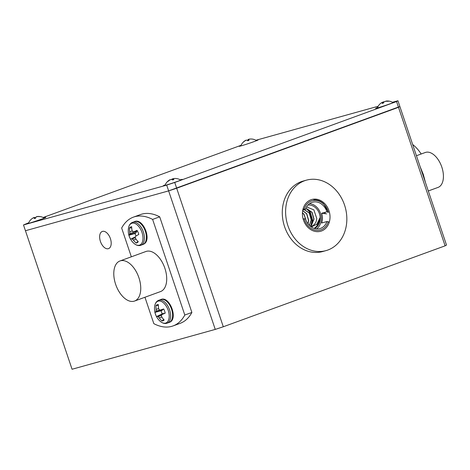 <?xml version="1.0" encoding="UTF-8"?>
<svg xmlns="http://www.w3.org/2000/svg" width="470" height="470" viewBox="0 0 470 470"><rect width="100%" height="100%" fill="white"/><g stroke="black" fill="none" stroke-linecap="round" stroke-linejoin="round"><path stroke-width="0.7" d="M100.421 241.427A9.142 5.176 -110 0 0 108.552 248.624A9.142 5.176 -110 0 0 110.415 238.648A9.142 5.176 -110 0 0 102.284 231.452A9.142 5.176 -110 0 0 100.421 241.427M321.48 230.999A16.485 13.577 74.5 0 0 329.153 211.236A16.485 13.577 74.5 0 0 311.804 199.503A16.485 13.577 74.5 0 0 310.97 199.774A16.485 13.577 74.5 0 0 303.291 219.537A16.485 13.577 74.5 0 0 320.64 231.263A16.485 13.577 74.5 0 0 321.48 230.999M304.566 180.756A36.56 30.109 74.5 0 0 287.546 224.589A36.56 30.109 74.5 0 0 326.021 250.61A36.56 30.109 74.5 0 0 327.878 250.017A36.56 30.109 74.5 0 0 344.904 206.177A36.56 30.109 74.5 0 0 306.422 180.157A36.56 30.109 74.5 0 0 304.566 180.756M306.422 180.157L303.091 181.085A36.56 30.109 74.5 0 0 301.241 181.679A36.56 30.109 74.5 0 0 284.215 225.518A36.56 30.109 74.5 0 0 322.696 251.538L326.021 250.61M28.699 222.768L23.5 224.954L25.445 230.729L168.63 190.891L399.882 106.525L446.5 245.046L445.113 245.839L396.551 101.549L397.943 100.75L392.491 102.272M397.943 100.75L399.882 106.525L398.495 107.319L176.679 188.241L168.63 190.891L25.445 230.729L72.057 369.25L215.248 329.405L166.691 185.115L174.74 182.466L223.297 326.762L445.113 245.839M223.297 326.762L215.248 329.405M412.666 144.507A31.995 18.107 70 0 1 421.173 153.996M428.722 190.814A31.995 18.107 70 0 1 428.499 191.56M120.473 260.803A21.326 12.073 -110 0 0 119.962 260.968A21.326 12.073 -110 0 0 115.767 284.691A21.326 12.073 -110 0 0 134.067 301.2A21.326 12.073 -110 0 0 134.579 301.041A21.326 12.073 -110 0 0 138.768 277.312A21.326 12.073 -110 0 0 120.473 260.803M134.579 301.041L160.534 291.57A21.326 12.073 -110 0 0 164.729 267.841A21.326 12.073 -110 0 0 146.429 251.333A21.326 12.073 -110 0 0 145.917 251.497L119.962 260.968M131.341 256.814L121.654 228.026A57.892 32.771 70 0 1 133.386 217.146L140.465 214.567A57.892 32.771 70 0 1 141.852 214.12A57.892 32.771 70 0 1 159.7 216.829L152.621 219.414L184.804 315.035A57.892 32.771 70 0 1 173.066 325.916A57.892 32.771 70 0 1 153.831 323.654L144.948 297.257M133.386 217.146A57.892 32.771 70 0 1 134.773 216.699A57.892 32.771 70 0 1 152.621 219.414M159.7 216.829L191.883 312.456L184.804 315.035M191.883 312.456A57.892 32.771 70 0 1 180.145 323.337L173.066 325.916M241.01 145.442A10.052 0.37 -18.6 0 0 239.113 146.317A10.052 0.37 -18.6 0 0 244.312 144.913A10.052 0.37 -18.6 0 0 254.135 141.582A10.052 0.37 -18.6 0 0 258.171 139.901A10.052 0.37 -18.6 0 0 256.132 140.354M377.539 107.454A10.052 0.37 -18.6 0 0 375.642 108.329A10.052 0.37 -18.6 0 0 380.841 106.925A10.052 0.37 -18.6 0 0 390.664 103.594A10.052 0.37 -18.6 0 0 394.7 101.914A10.052 0.37 -18.6 0 0 392.662 102.366M165.164 184.933A10.052 0.37 -18.6 0 0 163.266 185.809A10.052 0.37 -18.6 0 0 168.466 184.405A10.052 0.37 -18.6 0 0 178.295 181.073A10.052 0.37 -18.6 0 0 182.331 179.393A10.052 0.37 -18.6 0 0 180.292 179.84M28.635 222.921A10.052 0.37 -18.6 0 0 26.737 223.791A10.052 0.37 -18.6 0 0 31.937 222.386A10.052 0.37 -18.6 0 0 41.765 219.055A10.052 0.37 -18.6 0 0 45.796 217.381A10.052 0.37 -18.6 0 0 43.763 217.827M174.74 182.466L396.551 101.549M378.15 106.261L255.962 140.254M241.075 145.295L43.134 217.504M23.5 224.954L166.691 185.115M130.736 239.336A8.525 4.823 70 0 1 129.696 237.385A8.525 4.823 70 0 1 128.95 235.258A16.902 2.379 -19.5 0 1 129.532 234.471A16.744 7.467 -33 0 1 129.826 233.484A16.744 14.035 -79.6 0 1 129.726 231.822A16.902 14.629 -122.8 0 1 129.491 228.015A8.525 4.823 70 0 1 130.466 227.075A8.525 4.823 70 0 1 131.682 226.681A16.902 12.96 60 0 0 132.047 230.417A16.744 11.21 29.5 0 0 132.793 231.687A16.744 2.985 -6.6 0 0 133.997 231.763A16.902 2.379 -19.5 0 1 137.011 230.365A8.525 4.823 70 0 1 138.803 234.442A16.902 0.711 152.2 0 0 135.889 236.081A16.744 5.816 138.4 0 0 135.213 237.203A16.744 12.384 94.2 0 0 135.695 238.725A16.902 12.96 60 0 0 138.262 241.686A8.525 4.823 70 0 1 137.581 242.414A8.525 4.823 70 0 1 137.281 242.626A8.525 4.823 70 0 1 136.071 243.013A16.902 14.629 -122.8 0 1 133.368 240.135A16.744 12.86 -158.8 0 1 132.246 239.007A16.744 4.641 165 0 1 131.424 238.789A16.902 0.711 152.2 0 0 130.736 239.336M136.641 231.111L136.083 232.809L135.025 233.449A6.78 3.836 -110 0 0 135.589 235.029A6.78 3.836 -110 0 0 136.059 235.981M131.835 222.704A12.185 6.897 70 0 1 132.528 222.369L131.612 222.809C129.896 223.879 128.833 225.741 128.433 228.391L128.433 228.391A11.603 6.568 70 0 1 131.018 223.62A11.603 6.568 70 0 1 141.341 230.752A11.603 6.568 70 0 1 140.295 244.782A11.603 6.568 70 0 1 133.874 243.296L133.874 243.296C136.282 245.381 138.621 246.039 140.883 245.27L143.767 244.106C152.174 240.053 142.921 217.498 134.496 221.652A12.185 6.897 70 0 1 144.648 229.478A12.185 6.897 70 0 1 143.544 244.218A12.185 6.897 70 0 1 142.851 244.553M138.074 241.504L136.071 243.013M135.965 239.095L133.368 240.135M135.313 237.573L132.246 239.007M135.431 236.821L131.424 238.789M135.025 233.449L128.95 235.258M131.712 227.827L129.491 228.015M137.358 230.929L133.997 231.763M136.083 232.809L129.532 234.471M136.711 231.493L129.826 233.484M132.317 230.905L129.726 231.822M385.764 101.144L385.758 101.291A10.728 0.352 77.3 0 1 385.764 101.144L386.029 101.079A10.728 7.802 77.9 0 1 386.228 101.056A10.728 7.802 77.9 0 1 386.839 101.021L387.139 101.021A10.751 10.029 82.7 0 1 388.608 101.138L388.144 101.344A10.751 9.946 -130 0 0 386.634 101.244L386.287 101.267A10.728 10.616 149.7 0 0 385.189 101.455L384.619 101.655A10.728 7.273 81.5 0 0 383.955 102.096L383.808 102.248A10.751 3.754 78.6 0 0 383.45 103.012L382.18 103.418A10.751 3.836 -114.2 0 1 382.427 102.689L382.063 102.46A10.728 7.72 -119.5 0 0 381.358 102.848L381.117 103.018A10.751 9.946 -130 0 0 380.007 103.958M382.715 103.312L382.445 102.583M381.358 102.848L381.117 103.018A10.757 10.757 0 0 0 377.328 107.983M382.298 102.384A10.728 10.698 -175.4 0 1 382.897 102.084L383.473 101.878A10.728 7.356 -114.9 0 1 384.248 101.773L384.448 101.784M176.262 178.541A10.751 10.176 96.9 0 0 175.38 178.471A10.751 10.176 96.9 0 0 174.775 178.471L174.47 178.488A10.728 8.178 83.2 0 0 173.63 178.618L173.342 178.735A10.728 0.969 77.6 0 0 173.295 178.976L173.348 179.064A10.751 3.178 77 0 1 173.9 179.522L172.608 179.975A10.751 3.096 -115.5 0 0 171.95 179.552L171.762 179.511A10.728 6.75 -118.1 0 0 171.015 179.546L170.457 179.722A10.728 10.575 -164.8 0 0 169.47 180.233L169.182 180.421A10.751 10.176 96.9 0 0 168.013 181.42L167.602 181.508A10.751 10.258 -122 0 1 168.736 180.515L168.983 180.333A10.728 8.26 -115.5 0 1 169.37 180.075A10.728 8.26 -115.5 0 1 169.711 179.875L169.999 179.757A10.728 1.052 -114.4 0 1 170.158 179.846L170.163 179.857M171.509 179.511A10.751 3.178 77 0 1 171.556 179.44L171.691 179.311A10.728 6.833 77.4 0 1 172.326 178.947L172.884 178.77A10.728 10.657 107.3 0 1 173.459 178.659M173.295 178.976L173.495 179.728M36.249 216.923A10.728 3.126 77 0 1 36.501 216.711L36.907 216.594A10.728 9.441 80.2 0 1 37.876 216.47L38.211 216.459A10.751 10.675 106.2 0 1 39.78 216.529L39.662 216.623A10.751 10.593 -163.7 0 0 38.088 216.558L37.741 216.582A10.728 10.164 97.2 0 0 36.695 216.764L36.214 216.946A10.728 4.994 79.3 0 0 35.767 217.316L35.702 217.446A10.751 1.016 77.6 0 0 35.702 218.092L34.351 218.538A10.751 1.099 -114.4 0 1 34.239 217.927L34.169 217.845A10.728 3.049 -115.5 0 0 33.781 217.751L33.376 217.868A10.728 9.359 -124.8 0 0 32.512 218.321L32.236 218.503A10.751 10.593 -163.7 0 0 31.026 219.496L31.014 219.508M31.743 218.873A10.751 10.675 106.2 0 1 32.359 218.403L32.653 218.209A10.728 10.246 -122.2 0 1 33.587 217.698L34.069 217.522A10.728 5.076 -114.3 0 1 34.621 217.481L34.751 217.516A10.751 1.099 -114.4 0 1 35.103 217.933L35.385 218.256M35.244 217.939L35.697 217.786M34.234 217.898L34.527 218.538L34.169 217.845M252.19 139.067L252.161 139.067A10.751 10.569 121.1 0 0 250.604 139.008L250.275 139.032A10.728 9.247 87 0 0 249.323 139.185L248.941 139.337A10.728 2.826 78.2 0 0 248.712 139.637L248.712 139.743A10.751 1.322 77.2 0 1 249.018 140.289L247.678 140.747A10.751 1.24 -114.9 0 0 247.261 140.242L247.12 140.183A10.728 5.194 -116.6 0 0 246.527 140.16L246.027 140.313A10.728 10.228 -136.2 0 0 245.076 140.806L244.782 140.994A10.751 10.569 121.1 0 0 243.572 141.999L243.395 142.005A10.751 10.651 -138.4 0 1 244.588 141L244.864 140.812A10.728 9.33 -117.1 0 1 245.704 140.324L246.086 140.178A10.728 2.908 -114.2 0 1 246.362 140.189M247.49 140.507L247.872 140.324A10.751 1.322 77.2 0 1 247.937 139.766L248.019 139.661A10.728 5.276 77.1 0 1 248.501 139.349L249 139.196A10.728 10.311 85.9 0 1 250.064 139.038L250.41 139.014A10.751 10.651 -138.4 0 1 250.569 139.008M252.261 139.067L252.278 139.073A10.757 10.757 0 0 1 256.62 140.642M247.843 140.747L247.761 140.412M162.749 309.471L162.226 310.288L161.087 310.74A6.78 3.836 -110 0 0 161.562 312.344A6.78 3.836 -110 0 0 162.256 313.86L156.551 316.574A8.525 4.823 70 0 1 155.611 314.542A8.525 4.823 70 0 1 154.983 312.386A16.902 1.046 -16.4 0 1 155.705 311.927A16.744 6.28 -29.5 0 1 156.087 311.058A16.744 13.607 -71 0 1 156.087 309.419A16.902 14.711 -111.8 0 1 156.034 305.529A8.525 4.823 70 0 1 157.109 304.783A8.525 4.823 70 0 1 158.061 304.589A8.525 4.823 70 0 1 158.39 304.601A16.902 13.043 68.6 0 0 158.578 308.432A16.744 11.791 36.1 0 0 159.271 309.801A16.744 4.242 -3.2 0 0 160.499 310.024A16.902 1.046 -16.4 0 1 163.642 308.96A8.525 4.823 70 0 1 165.211 313.149A16.902 0.623 155.3 0 1 162.162 314.459A16.744 4.63 142 0 0 161.392 315.464A16.744 11.956 101.6 0 0 161.78 316.968A16.902 13.043 68.6 0 0 164.159 320.005A8.525 4.823 70 0 1 163.801 320.334A8.525 4.823 70 0 1 163.09 320.746A8.525 4.823 70 0 1 161.809 320.934A16.902 14.711 -111.8 0 1 159.283 317.955A16.744 13.448 -151.6 0 1 158.208 316.727A16.744 5.893 168.3 0 1 157.362 316.357A16.902 0.623 155.3 0 1 156.551 316.574M158.654 300.324A12.185 6.897 70 0 1 158.754 300.283L158.619 300.336C156.463 301.241 155.141 303.226 154.659 306.311L154.659 306.311A11.603 6.568 70 0 1 157.808 301.258A11.603 6.568 70 0 1 167.984 309.701A11.603 6.568 70 0 1 165.945 322.978A11.603 6.568 70 0 1 160.094 321.21L160.094 321.21C162.503 323.301 164.841 323.953 167.103 323.184L169.2 322.42C178.723 319.694 169.658 295.26 160.716 299.566A12.185 6.897 70 0 1 171.309 308.479A12.185 6.897 70 0 1 169.171 322.432A12.185 6.897 70 0 1 169.071 322.467M163.719 319.524L161.809 320.934M161.786 316.98L159.283 317.955M161.609 315.17L158.208 316.727M162.256 313.86L163.977 313.566M163.395 313.414L157.362 316.357M161.087 310.74L154.983 312.386M165.176 312.979L162.162 314.459M158.367 305.371L156.034 305.529M163.783 309.213L160.499 310.024M162.226 310.288L155.705 311.927M160.047 309.947L156.087 311.058M158.631 308.543L156.087 309.419M425.473 182.566L423.311 174.446L420.133 166.691M311.299 226.969L316.851 224.237L319.982 217.775L318.448 224.531L314.307 228.438M307.997 205.026A12.314 10.14 -105.5 0 1 320.188 218.386A12.314 10.14 -105.5 0 1 314.53 228.508M306.593 206.929L313.854 209.861L316.774 218.515C316.392 222.41 314.624 225.007 311.469 226.299L310.723 226.558A9.288 7.649 74.5 0 0 311.469 226.299M302.692 210.572L306.781 213.744L308.72 220.571L308.038 223.849M302.674 210.666L306.616 213.791L308.555 220.618L307.938 223.72M304.26 209.585L309.424 213.01L311.363 219.837L309.383 225.394M304.096 209.632L309.26 213.057L311.199 219.878L309.313 225.318M305.688 208.797L306.898 208.85L312.068 212.275L314.007 219.096L311.393 225.377L310.341 226.252M305.676 208.839L306.734 208.897L311.904 212.322L313.843 219.143L311.228 225.424L310.294 226.217M302.903 218.068L303.121 218.844M302.451 212.646L304.137 214.484L306.082 220.489M302.439 212.828L303.973 214.526L305.894 220.019M303.015 209.109L304.19 209.068A15.204 12.52 74.5 0 1 316.24 200.437A15.204 12.52 74.5 0 1 328.266 211.958L326.926 211.8L321.68 213.257A13.7 11.28 -105.5 0 1 322.449 218.221A13.7 11.28 -105.5 0 1 321.668 222.997L326.914 221.54A13.7 11.28 74.5 0 1 319.894 228.584A13.7 11.28 74.5 0 1 305.524 218.973L304.178 218.809A15.204 12.52 74.5 0 0 316.204 230.329A15.204 12.52 74.5 0 0 328.254 221.699L326.914 221.54M316.563 228.89A13.7 11.28 74.5 0 0 321.351 218.526A13.7 11.28 74.5 0 0 309.536 203.645M328.671 222.022L328.254 221.699M304.178 218.809L303.097 218.844M328.266 211.958L323.683 203.857C320.71 201.048 317.438 199.738 313.86 199.92M326.926 211.8A13.7 11.28 74.5 0 0 312.55 202.188A13.7 11.28 74.5 0 0 305.535 209.232L304.19 209.068M302.803 209.99L305.535 209.232M328.571 212.193L327.778 212.293M325.134 213.028L324.758 213.133M319.982 217.775L316.645 226.593L314.183 228.397M306.575 208.874L309.395 211.694L312.039 220.606L310.793 225.823M307.862 209.162L310.059 211.512L312.703 220.424L311.845 224.725M326.65 213.856L321.68 213.257M416.438 155.723L425.303 152.492A18.588 10.522 70 0 1 441.224 165.475A18.588 10.522 70 0 1 439.004 186.96A18.588 10.522 70 0 1 438.04 187.412L428.299 190.967M134.496 221.652L132.528 222.369A12.185 6.897 70 0 1 142.68 230.194A12.185 6.897 70 0 1 141.582 244.935A12.185 6.897 70 0 1 140.883 245.27M383.303 103.118L382.897 102.084M383.473 101.878L383.69 102.454M172.608 179.975L172.326 178.947M172.884 178.77L173.177 179.834M34.069 217.522L34.222 217.88M35.027 218.374L34.621 217.481M35.262 218.297L35.103 217.933M34.751 217.516L35.121 218.344M247.872 140.324L247.966 140.706M248.137 140.653L247.937 139.766M248.019 139.661L248.236 140.618M248.783 140.43L248.501 139.349M160.617 299.607A12.185 6.897 70 0 1 160.716 299.566L158.754 300.283A12.185 6.897 70 0 1 169.347 309.195A12.185 6.897 70 0 1 167.203 323.149A12.185 6.897 70 0 1 167.103 323.184M128.433 228.391A16.926 16.926 0 0 0 133.874 243.296M393.149 102.654A10.757 10.757 0 0 0 386.228 101.056M169.37 180.075A10.757 10.757 0 0 0 164.952 185.456M180.774 180.133A10.757 10.757 0 0 0 175.38 178.471M30.944 219.555A10.757 10.757 0 0 0 28.423 223.444M44.245 218.115A10.757 10.757 0 0 0 38.957 216.464M244.476 141.082A10.757 10.757 0 0 0 240.799 145.964M154.659 306.311A16.926 16.926 0 0 0 160.094 321.21"/></g></svg>
